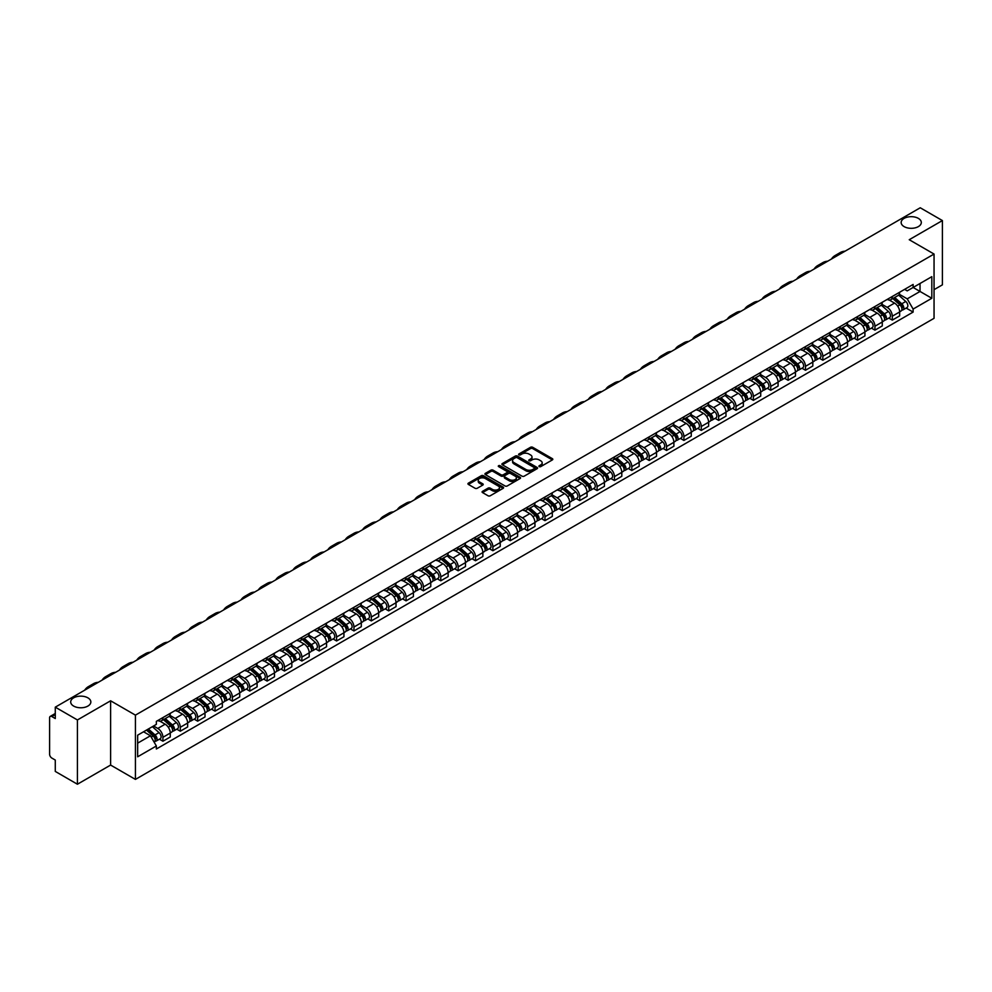 <?xml version="1.0" encoding="UTF-8"?>
<svg xmlns="http://www.w3.org/2000/svg" width="992" height="992" viewBox="0 0 992 992"><rect width="100%" height="100%" fill="white"/><g stroke="black" fill="none" stroke-linecap="round" stroke-linejoin="round"><path stroke-width="1.49" d="M539.226 466.612A1.079 0.62 0 0 0 540.752 466.612L552.358 459.916A1.55 0.893 0 0 0 552.817 459.284A1.55 0.893 0 0 0 552.358 458.651L532.692 447.293A1.55 0.893 0 0 0 530.509 447.293L518.903 454.001A1.079 0.62 0 0 0 520.428 454.882L521.928 454.014A4.948 2.852 0 0 1 528.922 454.014L530.559 454.956A4.948 2.852 0 0 1 532.01 456.977A4.948 2.852 0 0 1 530.559 458.998L529.058 459.866A1.079 0.62 0 0 0 530.596 460.747L532.096 459.879A4.948 2.852 0 0 1 539.09 459.879L540.727 460.821A4.948 2.852 0 0 1 542.178 462.842A4.948 2.852 0 0 1 540.727 464.864L539.226 465.732A1.079 0.62 0 0 0 539.226 466.612L539.226 465.732M87.891 697.847A10.081 5.816 0 0 0 76.917 696.582A10.081 5.816 0 0 0 70.692 701.952A10.081 5.816 0 0 0 73.644 706.068A10.081 5.816 0 0 0 84.63 707.333A10.081 5.816 0 0 0 90.842 701.952A10.081 5.816 0 0 0 87.891 697.847M918.356 218.376A10.081 5.816 0 0 0 907.37 217.124A10.081 5.816 0 0 0 901.158 222.493A10.081 5.816 0 0 0 904.109 226.61A10.081 5.816 0 0 0 915.083 227.875A10.081 5.816 0 0 0 921.308 222.493A10.081 5.816 0 0 0 918.356 218.376M482.546 491.325A1.55 0.893 0 0 0 482.087 491.958A1.55 0.893 0 0 0 482.546 492.59L488.064 495.777A1.55 0.893 0 0 0 490.246 495.777L503.142 488.337A1.55 0.893 0 0 0 503.589 487.704A1.55 0.893 0 0 0 503.142 487.072L483.464 475.714A1.55 0.893 0 0 0 481.281 475.714L468.385 483.154A1.55 0.893 0 0 0 467.939 483.786A1.55 0.893 0 0 0 468.385 484.418L475.056 488.262A1.55 0.893 0 0 0 477.239 488.262L482.757 485.088A1.55 0.893 0 0 0 483.216 484.456A1.55 0.893 0 0 0 482.757 483.823L479.458 481.914A4.129 2.381 0 0 1 478.243 480.227A4.129 2.381 0 0 1 480.798 478.02A4.129 2.381 0 0 1 485.299 478.541L498.244 486.018A4.129 2.381 0 0 1 499.46 487.704A4.129 2.381 0 0 1 496.905 489.912A4.129 2.381 0 0 1 492.404 489.391L490.246 488.138A1.55 0.893 0 0 0 488.064 488.138L482.546 491.325L482.546 492.59L488.064 489.428L488.064 488.138M135.433 715.133L110.608 700.798L77.426 719.956L55.279 707.16L920.241 207.774L942.4 220.571L909.23 239.717L934.055 254.051L135.433 715.133L135.433 779.402L934.055 318.32L934.055 254.051M522.04 476.16A1.55 0.893 0 0 0 524.222 476.16L537.118 468.708A1.55 0.893 0 0 0 537.577 468.075A1.55 0.893 0 0 0 537.118 467.455L517.452 456.097A1.55 0.893 0 0 0 515.27 456.097L502.374 463.537A1.55 0.893 0 0 0 501.915 464.169A1.55 0.893 0 0 0 502.374 464.802L522.04 476.16M499.038 466.848A1.079 0.62 0 0 1 500.129 466.996L520.106 478.528L507.234 485.968A1.55 0.893 0 0 1 505.052 485.968L485.386 474.61L490.904 471.448L490.904 470.158L485.386 473.345A1.55 0.893 0 0 0 484.927 473.978A1.55 0.893 0 0 0 485.386 474.61L485.386 473.345M490.904 471.448A1.55 0.893 0 0 1 493.086 471.448L493.086 470.158A1.55 0.893 0 0 0 490.904 470.158M493.086 470.158L501.059 474.771A1.55 0.893 0 0 0 503.242 474.771L506.912 472.651A1.55 0.893 0 0 0 507.358 472.018A1.55 0.893 0 0 0 506.912 471.398L498.604 466.6A1.079 0.62 0 0 1 500.129 465.719L520.13 477.264A1.55 0.893 0 0 1 520.577 477.896A1.55 0.893 0 0 1 520.13 478.516L520.13 477.264M77.426 719.956L77.426 784.226L55.279 771.429L55.279 760.058L51.832 758.062A3.15 1.823 -120 0 1 49.6 754.205L49.6 717.836A3.15 1.823 -120 0 1 50.257 716.385L55.279 713.484M934.055 289.664L942.4 284.84L942.4 220.571M77.426 784.226L110.608 765.068L135.433 779.402M55.279 707.16L55.279 718.543L51.832 716.546A3.15 1.823 -120 0 0 50.257 716.385M892.304 296.472A7.242 4.179 60 0 1 890.804 299.72L898.157 295.48A7.242 4.179 -120 0 0 899.657 292.231M881.876 304.271L887.183 307.334A7.242 4.179 60 0 1 892.304 316.2L899.657 311.959A7.242 4.179 -120 0 0 894.536 303.093L889.278 300.055M899.657 311.959L899.657 315.878L892.304 320.118L888.782 318.085M890.804 299.72A7.242 4.179 60 0 1 887.245 299.398M892.304 316.2L892.304 320.118M874.944 306.491A7.242 4.179 60 0 1 873.444 309.752L880.784 305.511A7.242 4.179 -120 0 0 882.285 302.25M871.422 328.116L874.944 330.15L882.285 325.909L882.285 321.991A7.242 4.179 -120 0 0 877.164 313.112L871.906 310.087M873.444 309.752A7.242 4.179 60 0 1 869.872 309.417M864.516 314.29L869.823 317.353A7.242 4.179 60 0 1 874.944 326.232L874.944 330.15M857.572 316.522A7.242 4.179 60 0 1 856.071 319.771L863.424 315.53A7.242 4.179 -120 0 0 864.925 312.282M854.05 338.136L857.572 340.169L864.925 335.928L864.925 332.01A7.242 4.179 -120 0 0 859.804 323.144L854.546 320.106M856.071 319.771A7.242 4.179 60 0 1 852.512 319.449M847.143 324.322L852.45 327.385A7.242 4.179 60 0 1 857.572 336.251L857.572 340.169M840.212 326.554A7.242 4.179 60 0 1 838.711 329.803L846.052 325.562A7.242 4.179 -120 0 0 847.552 322.313M836.69 348.167L840.212 350.201L847.552 345.96L847.552 342.042A7.242 4.179 -120 0 0 842.431 333.176L837.174 330.138M838.711 329.803A7.242 4.179 60 0 1 835.14 329.468M829.783 334.354L835.09 337.416A7.242 4.179 60 0 1 840.212 346.282L840.212 350.201M822.839 336.573A7.242 4.179 60 0 1 821.339 339.822L828.692 335.581A7.242 4.179 -120 0 0 830.192 332.332M819.318 358.199L822.839 360.232L830.192 355.992L830.192 352.061A7.242 4.179 -120 0 0 825.071 343.195L819.814 340.157M821.339 339.822A7.242 4.179 60 0 1 817.78 339.5M812.411 344.373L817.718 347.436A7.242 4.179 60 0 1 822.839 356.302L822.839 360.232M805.479 346.605A7.242 4.179 60 0 1 803.979 349.854L811.32 345.613A7.242 4.179 -120 0 0 812.82 342.364M801.958 368.218L805.479 370.252L812.82 366.011L812.82 362.092A7.242 4.179 -120 0 0 807.699 353.226L802.441 350.188M803.979 349.854A7.242 4.179 60 0 1 800.408 349.531M795.051 354.404L800.358 357.467A7.242 4.179 60 0 1 805.479 366.333L805.479 370.252M788.107 356.624A7.242 4.179 60 0 1 786.606 359.885L793.96 355.632A7.242 4.179 -120 0 0 795.46 352.383M784.585 378.25L788.107 380.283L795.46 376.042L795.46 372.124A7.242 4.179 -120 0 0 790.339 363.246L785.081 360.208M786.606 359.885A7.242 4.179 60 0 1 783.048 359.55M777.678 364.424L782.986 367.486A7.242 4.179 60 0 1 788.107 376.365L788.107 380.283M770.747 366.656A7.242 4.179 60 0 1 769.246 369.904L776.587 365.664A7.242 4.179 -120 0 0 778.088 362.415M767.225 388.269L770.747 390.302L778.088 386.062L778.088 382.143A7.242 4.179 -120 0 0 772.966 373.277L767.709 370.239M769.246 369.904A7.242 4.179 60 0 1 765.675 369.582M760.318 374.455L765.626 377.518A7.242 4.179 60 0 1 770.747 386.384L770.747 390.302M753.374 376.675A7.242 4.179 60 0 1 751.874 379.936L759.227 375.695A7.242 4.179 -120 0 0 760.728 372.434M749.853 398.3L753.374 400.334L760.728 396.093L760.728 392.175A7.242 4.179 -120 0 0 755.606 383.296L750.349 380.271M751.874 379.936A7.242 4.179 60 0 1 748.315 379.601M742.946 384.474L748.253 387.537A7.242 4.179 60 0 1 753.374 396.416L753.374 400.334M736.014 386.706A7.242 4.179 60 0 1 734.514 389.955L741.855 385.714A7.242 4.179 -120 0 0 743.355 382.466M732.493 408.32L736.014 410.353L743.355 406.112L743.355 402.194A7.242 4.179 -120 0 0 738.234 393.328L732.976 390.29M734.514 389.955A7.242 4.179 60 0 1 730.943 389.633M725.586 394.506L730.893 397.569A7.242 4.179 60 0 1 736.014 406.435L736.014 410.353M718.642 396.738A7.242 4.179 60 0 1 717.142 399.987L724.495 395.746A7.242 4.179 -120 0 0 725.995 392.497M715.12 418.351L718.642 420.385L725.995 416.144L725.995 412.226A7.242 4.179 -120 0 0 720.874 403.36L715.616 400.322M717.142 399.987A7.242 4.179 60 0 1 713.583 399.652M708.214 404.538L713.521 407.6A7.242 4.179 60 0 1 718.642 416.466L718.642 420.385M701.282 406.757A7.242 4.179 60 0 1 699.782 410.006L707.122 405.765A7.242 4.179 -120 0 0 708.623 402.516M697.76 428.383L701.282 430.416L708.623 426.176L708.623 422.245A7.242 4.179 -120 0 0 703.502 413.379L698.244 410.341M699.782 410.006A7.242 4.179 60 0 1 696.21 409.684M690.854 414.557L696.161 417.62A7.242 4.179 60 0 1 701.282 426.486L701.282 430.416M683.91 416.789A7.242 4.179 60 0 1 682.409 420.038L689.762 415.797A7.242 4.179 -120 0 0 691.263 412.548M680.388 438.402L683.91 440.436L691.263 436.195L691.263 432.276A7.242 4.179 -120 0 0 686.142 423.41L680.884 420.372M682.409 420.038A7.242 4.179 60 0 1 678.85 419.715M673.481 424.588L678.788 427.651A7.242 4.179 60 0 1 683.91 436.517L683.91 440.436M666.55 426.808A7.242 4.179 60 0 1 665.049 430.069L672.39 425.816A7.242 4.179 -120 0 0 673.89 422.567M663.028 448.434L666.55 450.467L673.89 446.226L673.89 442.296A7.242 4.179 -120 0 0 668.769 433.43L663.512 430.392M665.049 430.069A7.242 4.179 60 0 1 661.478 429.734M656.121 434.608L661.428 437.67A7.242 4.179 60 0 1 666.55 446.549L666.55 450.467M649.177 436.84A7.242 4.179 60 0 1 647.677 440.088L655.03 435.848A7.242 4.179 -120 0 0 656.53 432.599M645.656 458.453L649.177 460.486L656.53 456.246L656.53 452.327A7.242 4.179 -120 0 0 651.409 443.461L646.152 440.423M647.677 440.088A7.242 4.179 60 0 1 644.118 439.766M638.749 444.639L644.056 447.702A7.242 4.179 60 0 1 649.177 456.568L649.177 460.486M631.817 446.859A7.242 4.179 60 0 1 630.317 450.12L637.658 445.879A7.242 4.179 -120 0 0 639.158 442.618M628.296 468.484L631.817 470.518L639.158 466.277L639.158 462.359A7.242 4.179 -120 0 0 634.037 453.48L628.779 450.455M630.317 450.12A7.242 4.179 60 0 1 626.746 449.785M621.389 454.658L626.696 457.721A7.242 4.179 60 0 1 631.817 466.6L631.817 470.518M614.445 456.89A7.242 4.179 60 0 1 612.944 460.139L620.298 455.898A7.242 4.179 -120 0 0 621.798 452.65M610.923 478.504L614.445 480.537L621.798 476.296L621.798 472.378A7.242 4.179 -120 0 0 616.677 463.512L611.419 460.474M612.944 460.139A7.242 4.179 60 0 1 609.386 459.817M604.016 464.69L609.324 467.753A7.242 4.179 60 0 1 614.445 476.619L614.445 480.537M597.085 466.922A7.242 4.179 60 0 1 595.584 470.171L602.925 465.93A7.242 4.179 -120 0 0 604.426 462.681M593.563 488.535L597.085 490.569L604.426 486.328L604.426 482.41A7.242 4.179 -120 0 0 599.304 473.531L594.047 470.506M595.584 470.171A7.242 4.179 60 0 1 592.013 469.836M586.656 474.722L591.964 477.784A7.242 4.179 60 0 1 597.085 486.65L597.085 490.569M579.712 476.941A7.242 4.179 60 0 1 578.212 480.19L585.565 475.949A7.242 4.179 -120 0 0 587.066 472.7M576.191 498.567L579.712 500.6L587.066 496.36L587.066 492.429A7.242 4.179 -120 0 0 581.944 483.563L576.687 480.525M578.212 480.19A7.242 4.179 60 0 1 574.653 479.868M569.284 484.741L574.591 487.804A7.242 4.179 60 0 1 579.712 496.67L579.712 500.6M562.352 486.973A7.242 4.179 60 0 1 560.852 490.222L568.193 485.981A7.242 4.179 -120 0 0 569.693 482.732M558.831 508.586L562.352 510.62L569.693 506.379L569.693 502.46A7.242 4.179 -120 0 0 564.572 493.594L559.314 490.556M560.852 490.222A7.242 4.179 60 0 1 557.281 489.899M551.924 494.772L557.231 497.835A7.242 4.179 60 0 1 562.352 506.701L562.352 510.62M544.98 496.992A7.242 4.179 60 0 1 543.48 500.253L550.833 496A7.242 4.179 -120 0 0 552.333 492.751M541.458 518.618L544.98 520.651L552.333 516.41L552.333 512.48A7.242 4.179 -120 0 0 547.212 503.614L541.954 500.576M543.48 500.253A7.242 4.179 60 0 1 539.921 499.918M534.552 504.792L539.859 507.854A7.242 4.179 60 0 1 544.98 516.733L544.98 520.651M527.62 507.024A7.242 4.179 60 0 1 526.12 510.272L533.46 506.032A7.242 4.179 -120 0 0 534.961 502.783M524.098 528.637L527.62 530.67L534.961 526.43L534.961 522.511A7.242 4.179 -120 0 0 529.84 513.645L524.582 510.607M526.12 510.272A7.242 4.179 60 0 1 522.548 509.95M517.192 514.823L522.499 517.886A7.242 4.179 60 0 1 527.62 526.752L527.62 530.67M510.248 517.043A7.242 4.179 60 0 1 508.747 520.304L516.1 516.063A7.242 4.179 -120 0 0 517.601 512.802M506.726 538.668L510.248 540.702L517.601 536.461L517.601 532.543A7.242 4.179 -120 0 0 512.48 523.664L507.222 520.626M508.747 520.304A7.242 4.179 60 0 1 505.188 519.969M499.819 524.842L505.126 527.905A7.242 4.179 60 0 1 510.248 536.784L510.248 540.702M492.888 527.074A7.242 4.179 60 0 1 491.387 530.323L498.728 526.082A7.242 4.179 -120 0 0 500.228 522.834M489.366 548.688L492.888 550.721L500.228 546.48L500.228 542.562A7.242 4.179 -120 0 0 495.107 533.696L489.85 530.658M491.387 530.323A7.242 4.179 60 0 1 487.816 530.001M482.459 534.874L487.766 537.937A7.242 4.179 60 0 1 492.888 546.803L492.888 550.721M475.515 537.106A7.242 4.179 60 0 1 474.015 540.355L481.368 536.114A7.242 4.179 -120 0 0 482.868 532.865M471.994 558.719L475.515 560.753L482.868 556.512L482.868 552.594A7.242 4.179 -120 0 0 477.747 543.715L472.49 540.69M474.015 540.355A7.242 4.179 60 0 1 470.456 540.02M465.087 544.906L470.394 547.968A7.242 4.179 60 0 1 475.515 556.834L475.515 560.753M458.155 547.125A7.242 4.179 60 0 1 456.655 550.374L463.996 546.133A7.242 4.179 -120 0 0 465.496 542.884M454.634 568.751L458.155 570.784L465.496 566.544L465.496 562.613A7.242 4.179 -120 0 0 460.375 553.747L455.117 550.709M456.655 550.374A7.242 4.179 60 0 1 453.084 550.052M447.727 554.925L453.034 557.988A7.242 4.179 60 0 1 458.155 566.854L458.155 570.784M440.783 557.157A7.242 4.179 60 0 1 439.282 560.406L446.636 556.165A7.242 4.179 -120 0 0 448.136 552.916M437.261 578.77L440.783 580.804L448.136 576.563L448.136 572.644A7.242 4.179 -120 0 0 443.015 563.778L437.757 560.74M439.282 560.406A7.242 4.179 60 0 1 435.724 560.083M430.354 564.956L435.662 568.019A7.242 4.179 60 0 1 440.783 576.885L440.783 580.804M423.423 567.176A7.242 4.179 60 0 1 421.922 570.425L429.263 566.184A7.242 4.179 -120 0 0 430.764 562.935M419.901 588.802L423.423 590.835L430.764 586.594L430.764 582.664A7.242 4.179 -120 0 0 425.642 573.798L420.385 570.76M421.922 570.425A7.242 4.179 60 0 1 418.351 570.102M412.994 574.976L418.302 578.038A7.242 4.179 60 0 1 423.423 586.917L423.423 590.835M406.05 577.208A7.242 4.179 60 0 1 404.55 580.456L411.903 576.216A7.242 4.179 -120 0 0 413.404 572.967M402.529 598.821L406.05 600.854L413.404 596.614L413.404 592.695A7.242 4.179 -120 0 0 408.282 583.829L403.025 580.791M404.55 580.456A7.242 4.179 60 0 1 400.991 580.134M395.622 585.007L400.929 588.07A7.242 4.179 60 0 1 406.05 596.936L406.05 600.854M388.69 587.227A7.242 4.179 60 0 1 387.19 590.488L394.531 586.247A7.242 4.179 -120 0 0 396.031 582.986M385.169 608.852L388.69 610.886L396.031 606.645L396.031 602.727A7.242 4.179 -120 0 0 390.91 593.848L385.652 590.81M387.19 590.488A7.242 4.179 60 0 1 383.619 590.153M378.262 595.026L383.569 598.089A7.242 4.179 60 0 1 388.69 606.968L388.69 610.886M371.318 597.258A7.242 4.179 60 0 1 369.818 600.507L377.171 596.266A7.242 4.179 -120 0 0 378.671 593.018M367.796 618.872L371.318 620.905L378.671 616.664L378.671 612.746A7.242 4.179 -120 0 0 373.55 603.88L368.292 600.842M369.818 600.507A7.242 4.179 60 0 1 366.259 600.185M360.89 605.058L366.197 608.121A7.242 4.179 60 0 1 371.318 616.987L371.318 620.905M353.958 607.29A7.242 4.179 60 0 1 352.458 610.539L359.798 606.298A7.242 4.179 -120 0 0 361.299 603.049M350.436 628.903L353.958 630.937L361.299 626.696L361.299 622.778A7.242 4.179 -120 0 0 356.178 613.899L350.92 610.874M352.458 610.539A7.242 4.179 60 0 1 348.886 610.204M343.53 615.077L348.837 618.152A7.242 4.179 60 0 1 353.958 627.018L353.958 630.937M336.586 617.309A7.242 4.179 60 0 1 335.085 620.558L342.438 616.317A7.242 4.179 -120 0 0 343.939 613.068M333.064 638.935L336.586 640.968L343.939 636.728L343.939 632.797A7.242 4.179 -120 0 0 338.818 623.931L333.56 620.893M335.085 620.558A7.242 4.179 60 0 1 331.526 620.236M326.157 625.109L331.464 628.172A7.242 4.179 60 0 1 336.586 637.038L336.586 640.968M319.226 627.341A7.242 4.179 60 0 1 317.725 630.59L325.066 626.349A7.242 4.179 -120 0 0 326.566 623.1M315.704 648.954L319.226 650.988L326.566 646.747L326.566 642.828A7.242 4.179 -120 0 0 321.445 633.962L316.188 630.924M317.725 630.59A7.242 4.179 60 0 1 314.154 630.267M308.797 635.14L314.104 638.203A7.242 4.179 60 0 1 319.226 647.069L319.226 650.988M301.853 637.36A7.242 4.179 60 0 1 300.353 640.609L307.706 636.368A7.242 4.179 -120 0 0 309.206 633.119M298.332 658.986L301.853 661.019L309.206 656.778L309.206 652.848A7.242 4.179 -120 0 0 304.085 643.982L298.828 640.944M300.353 640.609A7.242 4.179 60 0 1 296.794 640.286M291.425 645.16L296.732 648.222A7.242 4.179 60 0 1 301.853 657.101L301.853 661.019M284.493 647.392A7.242 4.179 60 0 1 282.993 650.64L290.334 646.4A7.242 4.179 -120 0 0 291.834 643.151M280.972 669.005L284.493 671.038L291.834 666.798L291.834 662.879A7.242 4.179 -120 0 0 286.713 654.013L281.455 650.975M282.993 650.64A7.242 4.179 60 0 1 279.422 650.318M274.065 655.191L279.372 658.254A7.242 4.179 60 0 1 284.493 667.12L284.493 671.038M267.121 657.411A7.242 4.179 60 0 1 265.62 660.672L272.974 656.431A7.242 4.179 -120 0 0 274.474 653.17M263.599 679.036L267.121 681.07L274.474 676.829L274.474 672.911A7.242 4.179 -120 0 0 269.353 664.032L264.095 660.994M265.62 660.672A7.242 4.179 60 0 1 262.062 660.337M256.692 665.21L262 668.273A7.242 4.179 60 0 1 267.121 677.152L267.121 681.07M249.761 667.442A7.242 4.179 60 0 1 248.26 670.691L255.601 666.45A7.242 4.179 -120 0 0 257.102 663.202M246.239 689.056L249.761 691.089L257.102 686.848L257.102 682.93A7.242 4.179 -120 0 0 251.98 674.064L246.723 671.026M248.26 670.691A7.242 4.179 60 0 1 244.689 670.369M239.332 675.242L244.64 678.305A7.242 4.179 60 0 1 249.761 687.171L249.761 691.089M232.388 677.474A7.242 4.179 60 0 1 230.888 680.723L238.241 676.482A7.242 4.179 -120 0 0 239.742 673.233M228.867 699.087L232.388 701.121L239.742 696.88L239.742 692.962A7.242 4.179 -120 0 0 234.62 684.083L229.363 681.058M230.888 680.723A7.242 4.179 60 0 1 227.329 680.388M221.96 685.261L227.267 688.336A7.242 4.179 60 0 1 232.388 697.202L232.388 701.121M215.028 687.493A7.242 4.179 60 0 1 213.528 690.742L220.869 686.501A7.242 4.179 -120 0 0 222.369 683.252M211.507 709.119L215.028 711.152L222.369 706.912L222.369 702.981A7.242 4.179 -120 0 0 217.248 694.115L211.99 691.077M213.528 690.742A7.242 4.179 60 0 1 209.957 690.42M204.6 695.293L209.907 698.356A7.242 4.179 60 0 1 215.028 707.222L215.028 711.152M197.656 697.525A7.242 4.179 60 0 1 196.156 700.774L203.509 696.533A7.242 4.179 -120 0 0 205.009 693.284M194.134 719.138L197.656 721.172L205.009 716.931L205.009 713.012A7.242 4.179 -120 0 0 199.888 704.146L194.63 701.108M196.156 700.774A7.242 4.179 60 0 1 192.597 700.451M187.228 705.324L192.535 708.387A7.242 4.179 60 0 1 197.656 717.253L197.656 721.172M180.296 707.544A7.242 4.179 60 0 1 178.796 710.793L186.136 706.552A7.242 4.179 -120 0 0 187.637 703.303M176.774 729.17L180.296 731.203L187.637 726.962L187.637 723.032A7.242 4.179 -120 0 0 182.516 714.166L177.258 711.128M178.796 710.793A7.242 4.179 60 0 1 175.224 710.47M169.868 715.344L175.175 718.406A7.242 4.179 60 0 1 180.296 727.285L180.296 731.203M162.924 717.576A7.242 4.179 60 0 1 161.423 720.824L168.776 716.584A7.242 4.179 -120 0 0 170.277 713.335M159.402 739.189L162.924 741.222L170.277 736.982L170.277 733.063A7.242 4.179 -120 0 0 165.156 724.197L159.898 721.159M161.423 720.824A7.242 4.179 60 0 1 157.864 720.502M153.574 725.995L157.802 728.438A7.242 4.179 60 0 1 162.924 737.304L162.924 741.222M904.605 289.366L907.221 290.879L931.823 276.681L920.03 283.489L920.03 291.462L907.221 298.852L899.248 294.24M137.652 743.157L150.462 735.766L156.352 745.984L137.652 756.784L137.652 735.184L156.352 724.383L156.352 721.37L913.124 284.456L913.124 287.469L931.823 298.27L913.124 309.07L907.221 298.852M931.823 276.681L931.823 298.27M156.352 745.984L156.352 748.997L913.124 312.083L913.124 309.07M110.608 700.798L110.608 765.068M150.462 735.766L143.555 731.774M906.155 308.066L913.124 312.083M539.66 466.761L540.727 466.153A4.948 2.852 0 0 0 542.178 464.132L542.178 462.842M532.01 456.977L532.01 458.267A4.948 2.852 0 0 1 530.559 460.288L529.492 460.896M552.358 458.651L552.358 459.916L532.692 448.582A1.55 0.893 0 0 0 530.509 448.582L519.337 455.03M537.118 467.455L537.118 468.708L517.452 457.374A1.55 0.893 0 0 0 515.27 457.374L502.398 464.814L502.374 463.537M534.39 468.522A1.079 0.62 0 0 0 534.39 467.641L517.13 457.672A1.079 0.62 0 0 0 515.592 457.672L514.005 458.589A4.948 2.852 0 0 0 512.566 460.61A4.948 2.852 0 0 0 514.005 462.619L525.81 469.439A4.948 2.852 0 0 0 532.803 469.439L534.39 468.522L534.39 469.811A1.079 0.62 0 0 0 534.39 468.931M512.566 460.61L512.566 461.888A4.948 2.852 0 0 0 514.005 463.909L514.005 462.619M534.39 469.811L532.803 470.729A4.948 2.852 0 0 1 525.81 470.729L514.005 463.909M493.086 471.448L501.059 476.048A1.55 0.893 0 0 0 503.242 476.048L506.912 473.94A1.55 0.893 0 0 0 507.358 473.308L507.358 472.018M509.342 479.545A4.129 2.381 0 0 0 513.844 480.066A4.129 2.381 0 0 0 516.398 477.859A4.129 2.381 0 0 0 515.183 476.172L510.62 473.544A1.55 0.893 0 0 0 508.437 473.544L504.779 475.652A1.55 0.893 0 0 0 504.32 476.284A1.55 0.893 0 0 0 504.779 476.916L509.342 479.545L509.342 480.835A4.129 2.381 0 0 0 513.844 481.356A4.129 2.381 0 0 0 516.398 479.148L516.398 477.859M504.32 476.284L504.32 477.574A1.55 0.893 0 0 0 504.779 478.194L504.779 476.916M509.342 480.835L504.779 478.194M499.46 487.704L499.46 488.982A4.129 2.381 0 0 1 496.905 491.189A4.129 2.381 0 0 1 492.404 490.668L490.246 489.428A1.55 0.893 0 0 0 488.064 489.428M478.243 480.227L478.243 481.504A4.129 2.381 0 0 0 479.458 483.203L479.458 481.914M482.757 483.823L482.757 485.088L479.458 483.203M503.118 488.349L483.464 477.003A1.55 0.893 0 0 0 481.281 477.003L468.41 484.431L468.385 483.154M892.812 298.567L899.88 304.879A3.931 2.269 60 0 1 901.12 310.967L899.645 311.81M892.998 298.728L896.322 300.65M893.519 298.158L901.393 305.176A1.885 1.091 60 0 1 901.988 308.103A1.885 1.091 60 0 1 901.815 308.165M894.697 297.476L901.778 303.788A3.931 2.269 60 0 1 903.018 309.876A3.931 2.269 60 0 1 901.827 310M898.64 295.108L905.783 301.469A3.931 2.269 60 0 1 907.023 307.557L903.018 309.876M845.072 251.174A30.38 17.546 -120 0 0 840.212 252.576L835.09 255.539A30.38 17.546 -120 0 0 831.445 259.048M839.951 254.126A30.38 17.546 -120 0 0 835.09 255.539M875.44 308.586L882.52 314.91A3.931 2.269 60 0 1 883.748 320.986L882.285 321.842M875.626 308.76L878.962 310.682M876.159 308.177L884.033 315.208A1.885 1.091 60 0 1 884.628 318.122A1.885 1.091 60 0 1 884.455 318.196M877.337 307.495L884.405 313.819A3.931 2.269 60 0 1 885.645 319.895A3.931 2.269 60 0 1 884.455 320.032M881.28 305.127L888.423 311.5A3.931 2.269 60 0 1 889.65 317.589L885.645 319.895M858.08 318.618L865.148 324.93A3.931 2.269 60 0 1 866.388 331.018L864.912 331.861M858.266 318.779L861.589 320.714M858.787 318.209L866.661 325.227A1.885 1.091 60 0 1 867.256 328.154A1.885 1.091 60 0 1 867.082 328.228M859.965 317.527L867.045 323.838A3.931 2.269 60 0 1 868.285 329.927A3.931 2.269 60 0 1 867.095 330.051M863.908 315.158L871.05 321.532A3.931 2.269 60 0 1 872.29 327.608L868.285 329.927M827.712 261.206A30.38 17.546 -120 0 0 822.839 262.607L817.718 265.558A30.38 17.546 -120 0 0 814.072 269.08M822.591 264.157A30.38 17.546 -120 0 0 817.718 265.558M810.34 271.225A30.38 17.546 -120 0 0 805.479 272.626L800.358 275.59A30.38 17.546 -120 0 0 796.712 279.099M805.219 274.189A30.38 17.546 -120 0 0 800.358 275.59M840.708 328.65L847.788 334.961A3.931 2.269 60 0 1 849.016 341.05L847.552 341.893M840.894 328.811L844.229 330.733M841.427 328.228L849.301 335.259A1.885 1.091 60 0 1 849.896 338.185A1.885 1.091 60 0 1 849.722 338.247M842.605 327.546L849.673 333.87A3.931 2.269 60 0 1 850.913 339.958A3.931 2.269 60 0 1 849.722 340.082M846.548 325.178L853.69 331.551A3.931 2.269 60 0 1 854.918 337.64L850.913 339.958M823.348 338.669L830.416 344.98A3.931 2.269 60 0 1 831.656 351.069L830.18 351.924M823.534 338.842L826.857 340.764M824.054 338.26L831.928 345.29A1.885 1.091 60 0 1 832.524 348.204A1.885 1.091 60 0 1 832.35 348.279M825.232 337.578L832.313 343.889A3.931 2.269 60 0 1 833.553 349.978A3.931 2.269 60 0 1 832.362 350.102M829.176 335.209L836.318 341.583A3.931 2.269 60 0 1 837.558 347.659L833.553 349.978M805.975 348.7L813.056 355.012A3.931 2.269 60 0 1 814.283 361.1L812.82 361.944M806.161 348.862L809.497 350.784M806.694 348.279L814.568 355.31A1.885 1.091 60 0 1 815.164 358.236A1.885 1.091 60 0 1 814.99 358.298M807.872 347.609L814.94 353.921A3.931 2.269 60 0 1 816.18 360.009A3.931 2.269 60 0 1 814.99 360.133M811.816 345.241L818.958 351.602A3.931 2.269 60 0 1 820.186 357.69L816.18 360.009M792.98 281.257A30.38 17.546 -120 0 0 788.107 282.658L782.986 285.609A30.38 17.546 -120 0 0 779.34 289.131M787.859 284.208A30.38 17.546 -120 0 0 782.986 285.609M775.608 291.276A30.38 17.546 -120 0 0 770.747 292.69L765.626 295.641A30.38 17.546 -120 0 0 761.98 299.15M770.486 294.24A30.38 17.546 -120 0 0 765.626 295.641M758.248 301.308A30.38 17.546 -120 0 0 753.374 302.709L748.253 305.672A30.38 17.546 -120 0 0 744.608 309.182M753.126 304.259A30.38 17.546 -120 0 0 748.253 305.672M788.615 358.72L795.683 365.044A3.931 2.269 60 0 1 796.923 371.12L795.46 371.975M788.801 358.893L792.124 360.815M789.322 358.31L797.196 365.341A1.885 1.091 60 0 1 797.791 368.255A1.885 1.091 60 0 1 797.618 368.33M790.5 357.628L797.58 363.94A3.931 2.269 60 0 1 798.82 370.028A3.931 2.269 60 0 1 797.63 370.152M794.443 355.26L801.586 361.634A3.931 2.269 60 0 1 802.826 367.722L798.82 370.028M740.875 311.327A30.38 17.546 -120 0 0 736.014 312.74L730.893 315.692A30.38 17.546 -120 0 0 727.248 319.201M735.754 314.29A30.38 17.546 -120 0 0 730.893 315.692M771.243 368.751L778.323 375.063A3.931 2.269 60 0 1 779.551 381.151L778.088 381.994M771.429 368.912L774.764 370.834M771.962 368.342L779.836 375.36A1.885 1.091 60 0 1 780.431 378.287A1.885 1.091 60 0 1 780.258 378.349M773.14 367.66L780.208 373.972A3.931 2.269 60 0 1 781.448 380.06A3.931 2.269 60 0 1 780.258 380.184M777.083 365.292L784.226 371.653A3.931 2.269 60 0 1 785.453 377.741L781.448 380.06M723.515 321.358A30.38 17.546 -120 0 0 718.642 322.76L713.521 325.723A30.38 17.546 -120 0 0 709.875 329.232M718.394 324.31A30.38 17.546 -120 0 0 713.521 325.723M753.883 378.77L760.951 385.094A3.931 2.269 60 0 1 762.191 391.17L760.728 392.026M754.069 378.944L757.392 380.866M754.59 378.361L762.464 385.392A1.885 1.091 60 0 1 763.059 388.306A1.885 1.091 60 0 1 762.885 388.38M755.768 377.679L762.848 384.003A3.931 2.269 60 0 1 764.088 390.079A3.931 2.269 60 0 1 762.898 390.216M759.711 375.311L766.853 381.684A3.931 2.269 60 0 1 768.093 387.773L764.088 390.079M706.143 331.39A30.38 17.546 -120 0 0 701.282 332.791L696.161 335.742A30.38 17.546 -120 0 0 692.515 339.264M701.022 334.341A30.38 17.546 -120 0 0 696.161 335.742M736.51 388.802L743.591 395.114A3.931 2.269 60 0 1 744.818 401.202L743.355 402.045M736.696 388.963L740.032 390.898M737.23 388.393L745.104 395.411A1.885 1.091 60 0 1 745.699 398.338A1.885 1.091 60 0 1 745.525 398.412M738.408 387.711L745.476 394.022A3.931 2.269 60 0 1 746.716 400.111A3.931 2.269 60 0 1 745.525 400.235M742.351 385.342L749.493 391.716A3.931 2.269 60 0 1 750.721 397.792L746.716 400.111M688.783 341.409A30.38 17.546 -120 0 0 683.91 342.81L678.788 345.774A30.38 17.546 -120 0 0 675.143 349.283M683.662 344.373A30.38 17.546 -120 0 0 678.788 345.774M719.15 398.834L726.218 405.145A3.931 2.269 60 0 1 727.458 411.234L725.995 412.077M719.336 398.995L722.66 400.917M719.857 398.412L727.731 405.443A1.885 1.091 60 0 1 728.326 408.369A1.885 1.091 60 0 1 728.153 408.431M721.035 397.73L728.116 404.054A3.931 2.269 60 0 1 729.356 410.142A3.931 2.269 60 0 1 728.165 410.266M724.978 395.362L732.121 401.735A3.931 2.269 60 0 1 733.361 407.824L729.356 410.142M671.41 351.441A30.38 17.546 -120 0 0 666.55 352.842L661.428 355.793A30.38 17.546 -120 0 0 657.783 359.315M666.289 354.392A30.38 17.546 -120 0 0 661.428 355.793M701.778 408.853L708.858 415.164A3.931 2.269 60 0 1 710.086 421.253L708.623 422.108M701.964 409.026L705.3 410.948M702.497 408.444L710.371 415.474A1.885 1.091 60 0 1 710.966 418.388A1.885 1.091 60 0 1 710.793 418.463M703.675 407.762L710.743 414.073A3.931 2.269 60 0 1 711.983 420.162A3.931 2.269 60 0 1 710.793 420.286M707.618 405.393L714.761 411.767A3.931 2.269 60 0 1 715.988 417.843L711.983 420.162M654.05 361.46A30.38 17.546 -120 0 0 649.177 362.874L644.056 365.825A30.38 17.546 -120 0 0 640.41 369.334M648.929 364.424A30.38 17.546 -120 0 0 644.056 365.825M684.418 418.884L691.486 425.196A3.931 2.269 60 0 1 692.726 431.284L691.263 432.128M684.604 419.046L687.927 420.968M685.125 418.463L692.999 425.494A1.885 1.091 60 0 1 693.594 428.42A1.885 1.091 60 0 1 693.42 428.482M686.303 417.793L693.383 424.105A3.931 2.269 60 0 1 694.623 430.193A3.931 2.269 60 0 1 693.433 430.317M690.246 415.425L697.388 421.786A3.931 2.269 60 0 1 698.628 427.874L694.623 430.193M636.678 371.492A30.38 17.546 -120 0 0 631.817 372.893L626.696 375.856A30.38 17.546 -120 0 0 623.05 379.366M631.557 374.443A30.38 17.546 -120 0 0 626.696 375.856M667.046 428.904L674.126 435.228A3.931 2.269 60 0 1 675.354 441.304L673.89 442.159M667.232 429.077L670.567 430.999M667.765 428.494L675.639 435.525A1.885 1.091 60 0 1 676.234 438.439A1.885 1.091 60 0 1 676.06 438.514M668.943 427.812L676.011 434.124A3.931 2.269 60 0 1 677.251 440.212A3.931 2.269 60 0 1 676.06 440.336M672.886 425.444L680.028 431.818A3.931 2.269 60 0 1 681.256 437.906L677.251 440.212M619.318 381.511A30.38 17.546 -120 0 0 614.445 382.924L609.324 385.876A30.38 17.546 -120 0 0 605.678 389.385M614.197 384.474A30.38 17.546 -120 0 0 609.324 385.876M649.686 438.935L656.754 445.247A3.931 2.269 60 0 1 657.994 451.335L656.53 452.178M649.872 439.096L653.195 441.018M650.392 438.526L658.266 445.544A1.885 1.091 60 0 1 658.862 448.471A1.885 1.091 60 0 1 658.688 448.533M651.57 437.844L658.651 444.156A3.931 2.269 60 0 1 659.891 450.244A3.931 2.269 60 0 1 658.7 450.368M655.514 435.476L662.656 441.837A3.931 2.269 60 0 1 663.896 447.925L659.891 450.244M601.946 391.542A30.38 17.546 -120 0 0 597.085 392.944L591.964 395.907A30.38 17.546 -120 0 0 588.318 399.416M596.824 394.494A30.38 17.546 -120 0 0 591.964 395.907M632.313 448.954L639.394 455.278A3.931 2.269 60 0 1 640.621 461.354L639.158 462.21M632.499 449.128L635.835 451.05M633.032 448.545L640.906 455.576A1.885 1.091 60 0 1 641.502 458.49A1.885 1.091 60 0 1 641.328 458.564M634.21 447.863L641.278 454.187A3.931 2.269 60 0 1 642.518 460.263A3.931 2.269 60 0 1 641.328 460.4M638.154 445.495L645.296 451.868A3.931 2.269 60 0 1 646.524 457.957L642.518 460.263M584.586 401.574A30.38 17.546 -120 0 0 579.712 402.975L574.591 405.926A30.38 17.546 -120 0 0 570.946 409.448M579.464 404.525A30.38 17.546 -120 0 0 574.591 405.926M614.953 458.986L622.021 465.298A3.931 2.269 60 0 1 623.261 471.386L621.798 472.229M615.139 459.147L618.462 461.082M615.66 458.577L623.534 465.595A1.885 1.091 60 0 1 624.129 468.522A1.885 1.091 60 0 1 623.956 468.596M616.838 457.895L623.918 464.206A3.931 2.269 60 0 1 625.158 470.295A3.931 2.269 60 0 1 623.968 470.419M620.781 455.526L627.924 461.9A3.931 2.269 60 0 1 629.164 467.976L625.158 470.295M567.213 411.593A30.38 17.546 -120 0 0 562.352 412.994L557.231 415.958A30.38 17.546 -120 0 0 553.586 419.467M562.092 414.557A30.38 17.546 -120 0 0 557.231 415.958M597.581 469.018L604.661 475.329A3.931 2.269 60 0 1 605.889 481.418L604.426 482.261M597.767 469.179L601.102 471.101M598.3 468.596L606.174 475.627A1.885 1.091 60 0 1 606.769 478.553A1.885 1.091 60 0 1 606.596 478.615M599.478 467.914L606.546 474.238A3.931 2.269 60 0 1 607.786 480.314A3.931 2.269 60 0 1 606.596 480.45M603.421 465.546L610.564 471.919A3.931 2.269 60 0 1 611.791 478.008L607.786 480.314M549.853 421.625A30.38 17.546 -120 0 0 544.98 423.026L539.859 425.977A30.38 17.546 -120 0 0 536.213 429.499M544.732 424.576A30.38 17.546 -120 0 0 539.859 425.977M580.221 479.037L587.289 485.348A3.931 2.269 60 0 1 588.529 491.437L587.066 492.292M580.407 479.21L583.73 481.132M580.928 478.628L588.802 485.658A1.885 1.091 60 0 1 589.397 488.572A1.885 1.091 60 0 1 589.223 488.647M582.106 477.946L589.186 484.257A3.931 2.269 60 0 1 590.426 490.346A3.931 2.269 60 0 1 589.236 490.47M586.049 475.577L593.191 481.951A3.931 2.269 60 0 1 594.431 488.027L590.426 490.346M532.481 431.644A30.38 17.546 -120 0 0 527.62 433.058L522.499 436.009A30.38 17.546 -120 0 0 518.853 439.518M527.36 434.608A30.38 17.546 -120 0 0 522.499 436.009M562.848 489.068L569.929 495.38A3.931 2.269 60 0 1 571.156 501.468L569.693 502.312M563.034 489.23L566.37 491.152M563.568 488.647L571.442 495.678A1.885 1.091 60 0 1 572.037 498.604A1.885 1.091 60 0 1 571.863 498.666M564.746 487.977L571.814 494.289A3.931 2.269 60 0 1 573.054 500.377A3.931 2.269 60 0 1 571.863 500.501M568.689 485.609L575.831 491.97A3.931 2.269 60 0 1 577.059 498.058L573.054 500.377M515.121 441.676A30.38 17.546 -120 0 0 510.248 443.077L505.126 446.04A30.38 17.546 -120 0 0 501.481 449.55M510 444.627A30.38 17.546 -120 0 0 505.126 446.04M545.488 499.088L552.556 505.412A3.931 2.269 60 0 1 553.796 511.488L552.333 512.343M545.674 499.261L548.998 501.183M546.195 498.678L554.069 505.709A1.885 1.091 60 0 1 554.664 508.623A1.885 1.091 60 0 1 554.491 508.698M547.373 497.996L554.454 504.308A3.931 2.269 60 0 1 555.694 510.396A3.931 2.269 60 0 1 554.503 510.52M551.316 495.628L558.459 502.002A3.931 2.269 60 0 1 559.699 508.09L555.694 510.396M497.748 451.695A30.38 17.546 -120 0 0 492.888 453.108L487.766 456.06A30.38 17.546 -120 0 0 484.121 459.569M492.627 454.658A30.38 17.546 -120 0 0 487.766 456.06M528.116 509.119L535.196 515.431A3.931 2.269 60 0 1 536.424 521.519L534.961 522.362M528.302 509.28L531.638 511.202M528.835 508.71L536.709 515.728A1.885 1.091 60 0 1 537.304 518.655A1.885 1.091 60 0 1 537.131 518.717M530.013 508.028L537.081 514.34A3.931 2.269 60 0 1 538.321 520.428A3.931 2.269 60 0 1 537.131 520.552M533.956 505.66L541.099 512.021A3.931 2.269 60 0 1 542.326 518.109L538.321 520.428M480.388 461.726A30.38 17.546 -120 0 0 475.515 463.128L470.394 466.091A30.38 17.546 -120 0 0 466.748 469.6M475.267 464.678A30.38 17.546 -120 0 0 470.394 466.091M510.756 519.138L517.824 525.462A3.931 2.269 60 0 1 519.064 531.538L517.601 532.394M510.942 519.312L514.265 521.234M511.463 518.729L519.337 525.76A1.885 1.091 60 0 1 519.932 528.674A1.885 1.091 60 0 1 519.758 528.748M512.641 518.047L519.721 524.371A3.931 2.269 60 0 1 520.961 530.447A3.931 2.269 60 0 1 519.771 530.584M516.584 515.679L523.726 522.052A3.931 2.269 60 0 1 524.966 528.141L520.961 530.447M463.016 471.758A30.38 17.546 -120 0 0 458.155 473.159L453.034 476.11A30.38 17.546 -120 0 0 449.388 479.632M457.895 474.709A30.38 17.546 -120 0 0 453.034 476.11M493.384 529.17L500.464 535.482A3.931 2.269 60 0 1 501.692 541.57L500.228 542.413M493.57 529.331L496.905 531.266M494.103 528.761L501.977 535.779A1.885 1.091 60 0 1 502.572 538.706A1.885 1.091 60 0 1 502.398 538.78M495.281 528.079L502.349 534.39A3.931 2.269 60 0 1 503.589 540.479A3.931 2.269 60 0 1 502.398 540.603M499.224 525.71L506.366 532.084A3.931 2.269 60 0 1 507.594 538.16L503.589 540.479M445.656 481.777A30.38 17.546 -120 0 0 440.783 483.178L435.662 486.142A30.38 17.546 -120 0 0 432.016 489.651M440.535 484.741A30.38 17.546 -120 0 0 435.662 486.142M476.024 539.202L483.092 545.513A3.931 2.269 60 0 1 484.332 551.602L482.868 552.445M476.21 539.363L479.533 541.285M476.73 538.78L484.604 545.811A1.885 1.091 60 0 1 485.2 548.737A1.885 1.091 60 0 1 485.026 548.799M477.908 538.098L484.989 544.422A3.931 2.269 60 0 1 486.229 550.498A3.931 2.269 60 0 1 485.038 550.634M481.852 535.73L488.994 542.103A3.931 2.269 60 0 1 490.234 548.192L486.229 550.498M428.284 491.809A30.38 17.546 -120 0 0 423.423 493.21L418.302 496.161A30.38 17.546 -120 0 0 414.656 499.683M423.162 494.76A30.38 17.546 -120 0 0 418.302 496.161M458.651 549.221L465.732 555.532A3.931 2.269 60 0 1 466.959 561.621L465.496 562.476M458.837 549.394L462.173 551.316M459.37 548.812L467.244 555.842A1.885 1.091 60 0 1 467.84 558.756A1.885 1.091 60 0 1 467.666 558.831M460.548 548.13L467.616 554.441A3.931 2.269 60 0 1 468.856 560.53A3.931 2.269 60 0 1 467.666 560.654M464.492 545.761L471.634 552.135A3.931 2.269 60 0 1 472.862 558.211L468.856 560.53M410.924 501.828A30.38 17.546 -120 0 0 406.05 503.242L400.929 506.193A30.38 17.546 -120 0 0 397.284 509.702M405.802 504.792A30.38 17.546 -120 0 0 400.929 506.193M441.291 559.252L448.359 565.564A3.931 2.269 60 0 1 449.599 571.652L448.136 572.496M441.477 559.414L444.8 561.336M441.998 558.831L449.872 565.862A1.885 1.091 60 0 1 450.467 568.788A1.885 1.091 60 0 1 450.294 568.85M443.176 558.161L450.256 564.473A3.931 2.269 60 0 1 451.496 570.561A3.931 2.269 60 0 1 450.306 570.685M447.119 555.793L454.262 562.154A3.931 2.269 60 0 1 455.502 568.242L451.496 570.561M393.551 511.86A30.38 17.546 -120 0 0 388.69 513.261L383.569 516.224A30.38 17.546 -120 0 0 379.924 519.734M388.43 514.811A30.38 17.546 -120 0 0 383.569 516.224M423.919 569.272L430.999 575.596A3.931 2.269 60 0 1 432.227 581.672L430.764 582.527M424.105 569.445L427.44 571.367M424.638 568.862L432.512 575.893A1.885 1.091 60 0 1 433.107 578.807A1.885 1.091 60 0 1 432.934 578.882M425.816 568.18L432.884 574.492A3.931 2.269 60 0 1 434.124 580.58A3.931 2.269 60 0 1 432.934 580.704M429.759 565.812L436.902 572.186A3.931 2.269 60 0 1 438.129 578.274L434.124 580.58M376.191 521.879A30.38 17.546 -120 0 0 371.318 523.292L366.197 526.244A30.38 17.546 -120 0 0 362.551 529.753M371.07 524.842A30.38 17.546 -120 0 0 366.197 526.244M406.559 579.303L413.627 585.615A3.931 2.269 60 0 1 414.867 591.703L413.404 592.546M406.745 579.464L410.068 581.386M407.266 578.894L415.14 585.912A1.885 1.091 60 0 1 415.735 588.839A1.885 1.091 60 0 1 415.561 588.901M408.444 578.212L415.524 584.524A3.931 2.269 60 0 1 416.764 590.612A3.931 2.269 60 0 1 415.574 590.736M412.387 575.844L419.529 582.205A3.931 2.269 60 0 1 420.769 588.293L416.764 590.612M358.819 531.91A30.38 17.546 -120 0 0 353.958 533.312L348.837 536.275A30.38 17.546 -120 0 0 345.191 539.784M353.698 534.862A30.38 17.546 -120 0 0 348.837 536.275M389.186 589.322L396.267 595.646A3.931 2.269 60 0 1 397.494 601.722L396.031 602.578M389.372 589.496L392.708 591.418M389.906 588.913L397.78 595.944A1.885 1.091 60 0 1 398.375 598.858A1.885 1.091 60 0 1 398.201 598.932M391.084 588.231L398.152 594.555A3.931 2.269 60 0 1 399.392 600.631A3.931 2.269 60 0 1 398.201 600.768M395.027 585.863L402.169 592.236A3.931 2.269 60 0 1 403.397 598.325L399.392 600.631M341.459 541.942A30.38 17.546 -120 0 0 336.586 543.343L331.464 546.294A30.38 17.546 -120 0 0 327.819 549.816M336.338 544.893A30.38 17.546 -120 0 0 331.464 546.294M371.826 599.354L378.894 605.666A3.931 2.269 60 0 1 380.134 611.754L378.671 612.597M372.012 599.515L375.336 601.45M372.533 598.945L380.407 605.963A1.885 1.091 60 0 1 381.002 608.89A1.885 1.091 60 0 1 380.829 608.952M373.711 598.263L380.792 604.574A3.931 2.269 60 0 1 382.032 610.663A3.931 2.269 60 0 1 380.841 610.787M377.654 595.894L384.797 602.268A3.931 2.269 60 0 1 386.037 608.344L382.032 610.663M324.086 551.961A30.38 17.546 -120 0 0 319.226 553.362L314.104 556.326A30.38 17.546 -120 0 0 310.459 559.835M318.965 554.925A30.38 17.546 -120 0 0 314.104 556.326M354.454 609.386L361.534 615.697A3.931 2.269 60 0 1 362.762 621.786L361.299 622.629M354.64 609.547L357.976 611.469M355.173 608.964L363.047 615.995A1.885 1.091 60 0 1 363.642 618.921A1.885 1.091 60 0 1 363.469 618.983M356.351 608.282L363.419 614.606A3.931 2.269 60 0 1 364.659 620.682A3.931 2.269 60 0 1 363.469 620.818M360.294 605.914L367.437 612.287A3.931 2.269 60 0 1 368.664 618.376L364.659 620.682M306.726 561.993A30.38 17.546 -120 0 0 301.853 563.394L296.732 566.345A30.38 17.546 -120 0 0 293.086 569.867M301.605 564.944A30.38 17.546 -120 0 0 296.732 566.345M337.094 619.405L344.162 625.716A3.931 2.269 60 0 1 345.402 631.805L343.939 632.66M337.28 619.578L340.603 621.5M337.801 618.996L345.675 626.026A1.885 1.091 60 0 1 346.27 628.94A1.885 1.091 60 0 1 346.096 629.015M338.979 618.314L346.059 624.625A3.931 2.269 60 0 1 347.299 630.714A3.931 2.269 60 0 1 346.109 630.838M342.922 615.945L350.064 622.319A3.931 2.269 60 0 1 351.304 628.395L347.299 630.714M289.354 572.012A30.38 17.546 -120 0 0 284.493 573.426L279.372 576.377A30.38 17.546 -120 0 0 275.726 579.886M284.233 574.976A30.38 17.546 -120 0 0 279.372 576.377M319.722 629.436L326.802 635.748A3.931 2.269 60 0 1 328.03 641.836L326.566 642.68M319.908 629.598L323.243 631.52M320.441 629.015L328.315 636.046A1.885 1.091 60 0 1 328.91 638.972A1.885 1.091 60 0 1 328.736 639.034M321.619 628.345L328.687 634.657A3.931 2.269 60 0 1 329.927 640.745A3.931 2.269 60 0 1 328.736 640.869M325.562 625.977L332.704 632.338A3.931 2.269 60 0 1 333.932 638.426L329.927 640.745M271.994 582.044A30.38 17.546 -120 0 0 267.121 583.445L262 586.408A30.38 17.546 -120 0 0 258.354 589.918M266.873 584.995A30.38 17.546 -120 0 0 262 586.408M302.362 639.456L309.43 645.78A3.931 2.269 60 0 1 310.67 651.856L309.206 652.711M302.548 639.629L305.871 641.551M303.068 639.046L310.942 646.077A1.885 1.091 60 0 1 311.538 648.991A1.885 1.091 60 0 1 311.364 649.066M304.246 638.364L311.327 644.676A3.931 2.269 60 0 1 312.567 650.764A3.931 2.269 60 0 1 311.376 650.888M308.19 635.996L315.332 642.37A3.931 2.269 60 0 1 316.572 648.458L312.567 650.764M254.622 592.063A30.38 17.546 -120 0 0 249.761 593.476L244.64 596.428A30.38 17.546 -120 0 0 240.994 599.937M249.5 595.026A30.38 17.546 -120 0 0 244.64 596.428M284.989 649.487L292.07 655.799A3.931 2.269 60 0 1 293.297 661.887L291.834 662.73M285.175 649.648L288.511 651.57M285.708 649.078L293.582 656.096A1.885 1.091 60 0 1 294.178 659.023A1.885 1.091 60 0 1 294.004 659.085M286.886 648.396L293.954 654.708A3.931 2.269 60 0 1 295.194 660.796A3.931 2.269 60 0 1 294.004 660.92M290.83 646.028L297.972 652.389A3.931 2.269 60 0 1 299.2 658.477L295.194 660.796M237.262 602.094A30.38 17.546 -120 0 0 232.388 603.496L227.267 606.459A30.38 17.546 -120 0 0 223.622 609.968M232.14 605.046A30.38 17.546 -120 0 0 227.267 606.459M267.629 659.506L274.697 665.83A3.931 2.269 60 0 1 275.937 671.906L274.474 672.762M267.815 659.68L271.138 661.602M268.336 659.097L276.21 666.128A1.885 1.091 60 0 1 276.805 669.042A1.885 1.091 60 0 1 276.632 669.116M269.514 658.415L276.594 664.739A3.931 2.269 60 0 1 277.834 670.815A3.931 2.269 60 0 1 276.644 670.952M273.457 656.047L280.6 662.42A3.931 2.269 60 0 1 281.84 668.509L277.834 670.815M219.889 612.126A30.38 17.546 -120 0 0 215.028 613.527L209.907 616.478A30.38 17.546 -120 0 0 206.262 620M214.768 615.077A30.38 17.546 -120 0 0 209.907 616.478M250.257 669.538L257.337 675.85A3.931 2.269 60 0 1 258.565 681.938L257.102 682.781M250.443 669.699L253.778 671.634M250.976 669.129L258.85 676.147A1.885 1.091 60 0 1 259.445 679.074A1.885 1.091 60 0 1 259.272 679.136M252.154 668.447L259.222 674.758A3.931 2.269 60 0 1 260.462 680.847A3.931 2.269 60 0 1 259.272 680.971M256.097 666.078L263.24 672.452A3.931 2.269 60 0 1 264.467 678.528L260.462 680.847M202.529 622.145A30.38 17.546 -120 0 0 197.656 623.546L192.535 626.51A30.38 17.546 -120 0 0 188.889 630.019M197.408 625.109A30.38 17.546 -120 0 0 192.535 626.51M232.897 679.57L239.965 685.881A3.931 2.269 60 0 1 241.205 691.97L239.742 692.813M233.083 679.731L236.406 681.653M233.604 679.148L241.478 686.179A1.885 1.091 60 0 1 242.073 689.105A1.885 1.091 60 0 1 241.899 689.167M234.782 678.466L241.862 684.79A3.931 2.269 60 0 1 243.102 690.866A3.931 2.269 60 0 1 241.912 691.002M238.725 676.098L245.867 682.471A3.931 2.269 60 0 1 247.107 688.56L243.102 690.866M185.157 632.177A30.38 17.546 -120 0 0 180.296 633.578L175.175 636.529A30.38 17.546 -120 0 0 171.529 640.051M180.036 635.128A30.38 17.546 -120 0 0 175.175 636.529M215.524 689.589L222.605 695.9A3.931 2.269 60 0 1 223.832 701.989L222.369 702.844M215.71 689.762L219.046 691.684M216.244 689.18L224.118 696.21A1.885 1.091 60 0 1 224.713 699.124A1.885 1.091 60 0 1 224.539 699.199M217.422 688.498L224.49 694.809A3.931 2.269 60 0 1 225.73 700.898A3.931 2.269 60 0 1 224.539 701.022M221.365 686.129L228.507 692.503A3.931 2.269 60 0 1 229.735 698.579L225.73 700.898M167.797 642.196A30.38 17.546 -120 0 0 162.924 643.61L157.802 646.561A30.38 17.546 -120 0 0 154.157 650.07M162.676 645.16A30.38 17.546 -120 0 0 157.802 646.561M198.164 699.62L205.232 705.932A3.931 2.269 60 0 1 206.472 712.02L205.009 712.864M198.35 699.782L201.674 701.704M198.871 699.199L206.745 706.23A1.885 1.091 60 0 1 207.34 709.156A1.885 1.091 60 0 1 207.167 709.218M200.049 698.529L207.13 704.841A3.931 2.269 60 0 1 208.37 710.929A3.931 2.269 60 0 1 207.179 711.053M203.992 696.161L211.135 702.522A3.931 2.269 60 0 1 212.375 708.61L208.37 710.929M150.424 652.228A30.38 17.546 -120 0 0 145.564 653.629L140.442 656.592A30.38 17.546 -120 0 0 136.797 660.102M145.303 655.179A30.38 17.546 -120 0 0 140.442 656.592M180.792 709.64L187.872 715.951A3.931 2.269 60 0 1 189.1 722.04L187.637 722.895M180.978 709.813L184.314 711.735M181.511 709.23L189.385 716.261A1.885 1.091 60 0 1 189.98 719.175A1.885 1.091 60 0 1 189.807 719.25M182.689 708.548L189.757 714.86A3.931 2.269 60 0 1 190.997 720.948A3.931 2.269 60 0 1 189.807 721.072M186.632 706.18L193.775 712.554A3.931 2.269 60 0 1 195.002 718.642L190.997 720.948M133.064 662.247A30.38 17.546 -120 0 0 128.191 663.66L123.07 666.612A30.38 17.546 -120 0 0 119.424 670.121M127.943 665.21A30.38 17.546 -120 0 0 123.07 666.612M163.432 719.671L170.5 725.983A3.931 2.269 60 0 1 171.74 732.071L170.277 732.914M163.618 719.832L166.941 721.754M164.139 719.262L172.013 726.28A1.885 1.091 60 0 1 172.608 729.207A1.885 1.091 60 0 1 172.434 729.269M165.317 718.58L172.397 724.892A3.931 2.269 60 0 1 173.637 730.98A3.931 2.269 60 0 1 172.447 731.104M169.26 716.212L176.402 722.573A3.931 2.269 60 0 1 177.642 728.661L173.637 730.98M115.692 672.278A30.38 17.546 -120 0 0 110.831 673.68L105.71 676.643A30.38 17.546 -120 0 0 102.064 680.152M110.571 675.23A30.38 17.546 -120 0 0 105.71 676.643M146.494 730.087L153.14 736.014A3.931 2.269 60 0 1 154.368 742.09L154.182 742.214M146.556 730.038L149.581 731.786M147.213 729.666L154.653 736.312A1.885 1.091 60 0 1 155.248 739.226A1.885 1.091 60 0 1 155.074 739.3M148.391 728.984L155.025 734.923A3.931 2.269 60 0 1 156.265 740.999A3.931 2.269 60 0 1 155.074 741.136M152.396 726.677L159.042 732.604A3.931 2.269 60 0 1 160.27 738.693L156.265 740.999M98.332 682.31A30.38 17.546 -120 0 0 93.459 683.711L88.338 686.662A30.38 17.546 -120 0 0 84.692 690.184M93.211 685.261A30.38 17.546 -120 0 0 88.338 686.662M180.296 727.285L187.637 723.032M197.656 717.253L205.009 713.012M215.028 707.222L222.369 702.981M232.388 697.202L239.742 692.962M249.761 687.171L257.102 682.93M267.121 677.152L274.474 672.911M284.493 667.12L291.834 662.879M301.853 657.101L309.206 652.848M319.226 647.069L326.566 642.828M336.586 637.038L343.939 632.797M353.958 627.018L361.299 622.778M371.318 616.987L378.671 612.746M388.69 606.968L396.031 602.727M406.05 596.936L413.404 592.695M423.423 586.917L430.764 582.664M440.783 576.885L448.136 572.644M458.155 566.854L465.496 562.613M475.515 556.834L482.868 552.594M492.888 546.803L500.228 542.562M510.248 536.784L517.601 532.543M527.62 526.752L534.961 522.511M544.98 516.733L552.333 512.48M562.352 506.701L569.693 502.46M579.712 496.67L587.066 492.429M597.085 486.65L604.426 482.41M614.445 476.619L621.798 472.378M631.817 466.6L639.158 462.359M649.177 456.568L656.53 452.327M666.55 446.549L673.89 442.296M683.91 436.517L691.263 432.276M701.282 426.486L708.623 422.245M718.642 416.466L725.995 412.226M736.014 406.435L743.355 402.194M753.374 396.416L760.728 392.175M770.747 386.384L778.088 382.143M788.107 376.365L795.46 372.124M805.479 366.333L812.82 362.092M822.839 356.302L830.192 352.061M840.212 346.282L847.552 342.042M857.572 336.251L864.925 332.01M874.944 326.232L882.285 321.991M162.924 737.304L170.277 733.063M157.802 728.438L165.156 724.197M175.175 718.406L182.516 714.166M192.535 708.387L199.888 704.146M209.907 698.356L217.248 694.115M227.267 688.336L234.62 684.083M244.64 678.305L251.98 674.064M262 668.273L269.353 664.032M279.372 658.254L286.713 654.013M296.732 648.222L304.085 643.982M314.104 638.203L321.445 633.962M331.464 628.172L338.818 623.931M348.837 618.152L356.178 613.899M366.197 608.121L373.55 603.88M383.569 598.089L390.91 593.848M400.929 588.07L408.282 583.829M418.302 578.038L425.642 573.798M435.662 568.019L443.015 563.778M453.034 557.988L460.375 553.747M470.394 547.968L477.747 543.715M487.766 537.937L495.107 533.696M505.126 527.905L512.48 523.664M522.499 517.886L529.84 513.645M539.859 507.854L547.212 503.614M557.231 497.835L564.572 493.594M574.591 487.804L581.944 483.563M591.964 477.784L599.304 473.531M609.324 467.753L616.677 463.512M626.696 457.721L634.037 453.48M644.056 447.702L651.409 443.461M661.428 437.67L668.769 433.43M678.788 427.651L686.142 423.41M696.161 417.62L703.502 413.379M713.521 407.6L720.874 403.36M730.893 397.569L738.234 393.328M748.253 387.537L755.606 383.296M765.626 377.518L772.966 373.277M782.986 367.486L790.339 363.246M800.358 357.467L807.699 353.226M817.718 347.436L825.071 343.195M835.09 337.416L842.431 333.176M852.45 327.385L859.804 323.144M869.823 317.353L877.164 313.112M887.183 307.334L894.536 303.093M55.279 714.55L51.832 716.546M540.727 466.153L540.727 464.864M529.058 460.747L529.058 459.866M530.559 460.288L530.559 458.998M518.903 454.882L518.903 454.001M530.509 448.582L530.509 447.293M532.692 448.582L532.692 447.293M515.27 457.374L515.27 456.097M517.452 457.374L517.452 456.097M525.81 470.729L525.81 469.439M532.803 470.729L532.803 469.439M501.059 476.048L501.059 474.771M503.242 476.048L503.242 474.771M506.912 473.94L506.912 472.651M500.129 466.996L500.129 465.719M490.246 489.428L490.246 488.138M492.404 490.668L492.404 489.391M481.281 477.003L481.281 475.714M483.464 477.003L483.464 475.714M503.142 488.337L503.142 487.072M899.88 304.879L897.673 306.156M902.385 307.235L901.666 307.644M905.783 301.469L901.778 303.788M882.52 314.91L880.313 316.175M885.013 317.266L884.306 317.676M888.423 311.5L884.405 313.819M865.148 324.93L862.941 326.207M867.653 327.286L866.934 327.695M871.05 321.532L867.045 323.838M847.788 334.961L845.581 336.238M850.28 337.317L849.574 337.726M853.69 331.551L849.673 333.87M830.416 344.98L828.208 346.258M832.92 347.336L832.201 347.746M836.318 341.583L832.313 343.889M813.056 355.012L810.848 356.289M815.548 357.368L814.841 357.777M818.958 351.602L814.94 353.921M795.683 365.044L793.476 366.308M798.188 367.4L797.469 367.809M801.586 361.634L797.58 363.94M778.323 375.063L776.116 376.34M780.816 377.419L780.109 377.828M784.226 371.653L780.208 373.972M760.951 385.094L758.744 386.359M763.456 387.45L762.736 387.86M766.853 381.684L762.848 384.003M743.591 395.114L741.384 396.391M746.083 397.47L745.376 397.879M749.493 391.716L745.476 394.022M726.218 405.145L724.011 406.422M728.723 407.501L728.004 407.91M732.121 401.735L728.116 404.054M708.858 415.164L706.651 416.442M711.351 417.52L710.644 417.93M714.761 411.767L710.743 414.073M691.486 425.196L689.279 426.473M693.991 427.552L693.272 427.961M697.388 421.786L693.383 424.105M674.126 435.228L671.919 436.492M676.618 437.584L675.912 437.993M680.028 431.818L676.011 434.124M656.754 445.247L654.546 446.524M659.258 447.603L658.539 448.012M662.656 441.837L658.651 444.156M639.394 455.278L637.186 456.543M641.886 457.634L641.179 458.044M645.296 451.868L641.278 454.187M622.021 465.298L619.814 466.575M624.526 467.654L623.807 468.063M627.924 461.9L623.918 464.206M604.661 475.329L602.454 476.606M607.154 477.685L606.447 478.094M610.564 471.919L606.546 474.238M587.289 485.348L585.082 486.626M589.794 487.704L589.074 488.114M593.191 481.951L589.186 484.257M569.929 495.38L567.722 496.657M572.421 497.736L571.714 498.145M575.831 491.97L571.814 494.289M552.556 505.412L550.349 506.676M555.061 507.768L554.342 508.177M558.459 502.002L554.454 504.308M535.196 515.431L532.989 516.708M537.689 517.787L536.982 518.196M541.099 512.021L537.081 514.34M517.824 525.462L515.617 526.727M520.329 527.818L519.61 528.228M523.726 522.052L519.721 524.371M500.464 535.482L498.257 536.759M502.956 537.838L502.25 538.247M506.366 532.084L502.349 534.39M483.092 545.513L480.884 546.79M485.596 547.869L484.877 548.278M488.994 542.103L484.989 544.422M465.732 555.532L463.524 556.81M468.224 557.888L467.517 558.298M471.634 552.135L467.616 554.441M448.359 565.564L446.152 566.841M450.864 567.92L450.145 568.329M454.262 562.154L450.256 564.473M430.999 575.596L428.792 576.86M433.492 577.952L432.785 578.361M436.902 572.186L432.884 574.492M413.627 585.615L411.42 586.892M416.132 587.971L415.412 588.38M419.529 582.205L415.524 584.524M396.267 595.646L394.06 596.911M398.759 598.002L398.052 598.412M402.169 592.236L398.152 594.555M378.894 605.666L376.687 606.943M381.399 608.022L380.68 608.431M384.797 602.268L380.792 604.574M361.534 615.697L359.327 616.974M364.027 618.053L363.32 618.462M367.437 612.287L363.419 614.606M344.162 625.716L341.955 626.994M346.667 628.072L345.948 628.482M350.064 622.319L346.059 624.625M326.802 635.748L324.595 637.025M329.294 638.104L328.588 638.513M332.704 632.338L328.687 634.657M309.43 645.78L307.222 647.044M311.934 648.136L311.215 648.545M315.332 642.37L311.327 644.676M292.07 655.799L289.862 657.076M294.562 658.155L293.855 658.564M297.972 652.389L293.954 654.708M274.697 665.83L272.49 667.095M277.202 668.186L276.483 668.596M280.6 662.42L276.594 664.739M257.337 675.85L255.13 677.127M259.83 678.206L259.123 678.615M263.24 672.452L259.222 674.758M239.965 685.881L237.758 687.158M242.47 688.237L241.75 688.646M245.867 682.471L241.862 684.79M222.605 695.9L220.398 697.178M225.097 698.256L224.39 698.666M228.507 692.503L224.49 694.809M205.232 705.932L203.025 707.209M207.737 708.288L207.018 708.697M211.135 702.522L207.13 704.841M187.872 715.951L185.665 717.228M190.365 718.32L189.658 718.729M193.775 712.554L189.757 714.86M170.5 725.983L168.293 727.26M173.005 728.339L172.286 728.748M176.402 722.573L172.397 724.892M153.14 736.014L151.23 737.106M155.632 738.37L154.926 738.78M159.042 732.604L155.025 734.923M534.7 469.365L534.7 468.075"/></g></svg>
